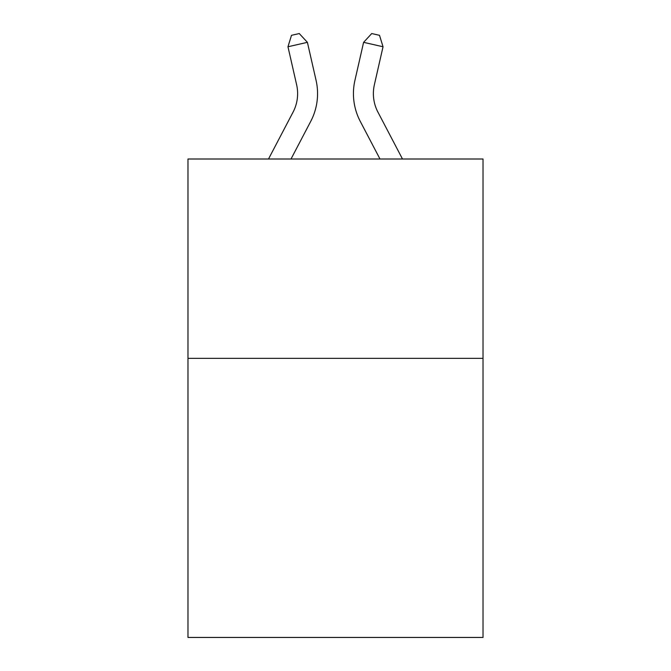 <?xml version="1.0" encoding="UTF-8"?>
<svg xmlns="http://www.w3.org/2000/svg" width="671" height="671" viewBox="0 0 671 671"><rect width="100%" height="100%" fill="white"/><g stroke="black" fill="none" stroke-linecap="round" stroke-linejoin="round"><path stroke-width="1.01" d="M483.019 358.356L483.019 637.45L187.981 637.45L187.981 159.01L483.019 159.01L483.019 358.356L187.981 358.356M268.509 159.01L293.068 112.124A39.874 39.874 -34.4 0 0 296.624 84.764L287.968 46.76L291.491 35.32L299.266 33.55L307.402 42.332L316.066 80.335A59.803 59.803 145.8 0 1 310.732 121.376L291.013 159.01L310.732 121.376M402.491 159.01L377.932 112.124A39.874 39.874 34.4 0 1 374.376 84.764L383.032 46.76L363.598 42.332L354.934 80.335A59.803 59.803 -145.8 0 0 360.268 121.376L379.987 159.01L360.268 121.376M293.068 112.124A39.874 39.874 -34.2 0 0 296.624 84.764A39.874 39.874 -34.2 0 1 293.068 112.124A39.874 39.874 -34.2 0 0 296.624 84.764A39.874 39.874 -34.2 0 1 293.068 112.124A39.874 39.874 -34.2 0 0 296.624 84.764A39.874 39.874 -34.2 0 1 293.068 112.124A39.874 39.874 -34.2 0 0 296.624 84.764A39.874 39.874 -34.2 0 1 293.068 112.124A39.874 39.874 -34.2 0 0 296.624 84.764A39.874 39.874 -34.2 0 1 293.068 112.124A39.874 39.874 -34.2 0 0 296.624 84.764A39.874 39.874 -34.2 0 1 293.068 112.124A39.874 39.874 -34.2 0 0 296.624 84.764A39.874 39.874 -34.2 0 1 293.068 112.124A39.874 39.874 -34.2 0 0 296.624 84.764A39.874 39.874 -34.2 0 1 293.068 112.124A39.874 39.874 -34.2 0 0 296.624 84.764A39.874 39.874 -34.2 0 1 293.068 112.124A39.874 39.874 -34.2 0 0 296.624 84.764A39.874 39.874 -34.2 0 1 293.068 112.124A39.874 39.874 -34.2 0 0 296.624 84.764A39.874 39.874 -34.2 0 1 293.068 112.124A39.874 39.874 -34.2 0 0 296.624 84.764A39.874 39.874 -34.2 0 1 293.068 112.124A39.874 39.874 -34.2 0 0 296.624 84.764A39.874 39.874 -34.2 0 1 293.068 112.124A39.874 39.874 -34.2 0 0 296.624 84.764A39.874 39.874 -34.2 0 1 293.068 112.124A39.874 39.874 -34.2 0 0 296.624 84.764A39.874 39.874 -34.2 0 1 293.068 112.124A39.874 39.874 -34.2 0 0 296.624 84.764M287.968 46.76L307.402 42.332L316.066 80.335M377.932 112.124A39.874 39.874 34.2 0 1 374.376 84.764A39.874 39.874 34.2 0 0 377.932 112.124A39.874 39.874 34.2 0 1 374.376 84.764A39.874 39.874 34.2 0 0 377.932 112.124A39.874 39.874 34.2 0 1 374.376 84.764A39.874 39.874 34.2 0 0 377.932 112.124A39.874 39.874 34.2 0 1 374.376 84.764A39.874 39.874 34.2 0 0 377.932 112.124A39.874 39.874 34.2 0 1 374.376 84.764A39.874 39.874 34.2 0 0 377.932 112.124A39.874 39.874 34.2 0 1 374.376 84.764A39.874 39.874 34.2 0 0 377.932 112.124A39.874 39.874 34.2 0 1 374.376 84.764A39.874 39.874 34.2 0 0 377.932 112.124A39.874 39.874 34.2 0 1 374.376 84.764A39.874 39.874 34.2 0 0 377.932 112.124A39.874 39.874 34.2 0 1 374.376 84.764A39.874 39.874 34.2 0 0 377.932 112.124A39.874 39.874 34.2 0 1 374.376 84.764A39.874 39.874 34.2 0 0 377.932 112.124A39.874 39.874 34.2 0 1 374.376 84.764A39.874 39.874 34.2 0 0 377.932 112.124A39.874 39.874 34.2 0 1 374.376 84.764A39.874 39.874 34.2 0 0 377.932 112.124A39.874 39.874 34.2 0 1 374.376 84.764A39.874 39.874 34.2 0 0 377.932 112.124A39.874 39.874 34.2 0 1 374.376 84.764A39.874 39.874 34.2 0 0 377.932 112.124A39.874 39.874 34.2 0 1 374.376 84.764A39.874 39.874 34.2 0 0 377.932 112.124A39.874 39.874 34.2 0 1 374.376 84.764M383.032 46.76L379.509 35.32L371.734 33.55L363.598 42.332L354.934 80.335"/></g></svg>
